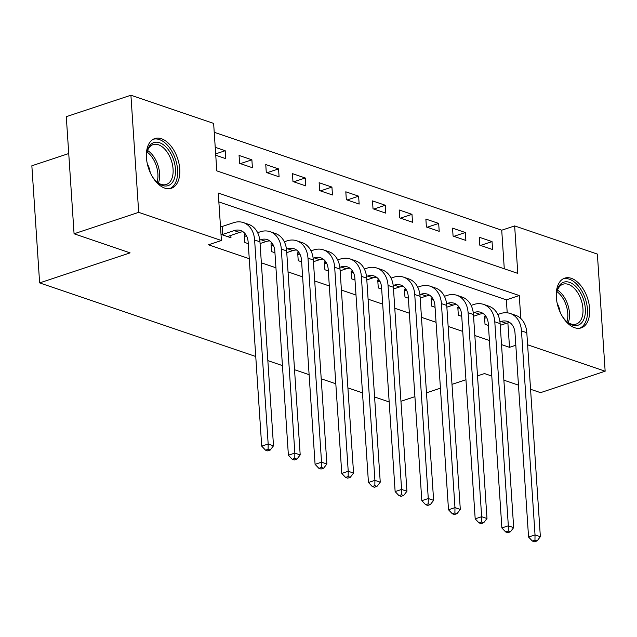 <?xml version="1.0" encoding="UTF-8"?>
<svg xmlns="http://www.w3.org/2000/svg" width="637" height="637" viewBox="0 0 637 637"><rect width="100%" height="100%" fill="white"/><g stroke="black" fill="none" stroke-linecap="round" stroke-linejoin="round"><path stroke-width="0.96" d="M574.614 327.705A26.205 15.336 -108.4 0 1 557.025 302.583A26.205 15.336 -108.4 0 1 564.724 278.146A26.205 15.336 -108.4 0 1 571.333 278.329A26.205 15.336 -108.4 0 1 588.922 303.443A26.205 15.336 -108.4 0 1 581.231 327.88A26.205 15.336 -108.4 0 1 574.614 327.705M164.728 188.106A26.205 15.336 -108.4 0 1 147.139 162.984A26.205 15.336 -108.4 0 1 154.839 138.548A26.205 15.336 -108.4 0 1 161.448 138.731A26.205 15.336 -108.4 0 1 179.037 163.844A26.205 15.336 -108.4 0 1 171.345 188.281A26.205 15.336 -108.4 0 1 164.728 188.106M68.732 153.541L31.85 165.787L39.629 282.9L255.755 356.505M39.629 282.9L130.107 252.873L74.067 233.787L66.288 116.675L130.911 95.224L213.634 123.395L216.787 170.875L517.801 273.392L514.648 225.92L597.371 254.091L605.15 371.212L527.611 344.8M504.281 268.79L501.725 230.204L214.231 132.289M501.725 230.204L514.648 225.92M215.752 155.237L225.721 158.637L225.195 150.722L215.226 147.33M239.592 163.359L252.403 167.722L251.878 159.807L239.066 155.444L239.592 163.359M266.282 172.452L279.086 176.815L278.56 168.901L265.756 164.537L266.282 172.452M292.964 181.537L305.776 185.9L305.25 177.986L292.439 173.622L292.964 181.537M319.655 190.622L332.458 194.986L331.933 187.079L319.129 182.715L319.655 190.622M346.337 199.715L359.149 204.079L358.623 196.164L345.811 191.801L346.337 199.715M373.019 208.801L385.831 213.164L385.305 205.249L372.494 200.886L373.019 208.801M399.71 217.894L412.513 222.257L411.988 214.343L399.184 209.979L399.71 217.894M426.392 226.979L439.204 231.342L438.678 223.428L425.866 219.064L426.392 226.979M453.074 236.064L465.886 240.428L465.36 232.521L452.549 228.157L453.074 236.064M479.765 245.157L492.568 249.521L492.043 241.606L479.239 237.243L479.765 245.157M520.795 318.484L519.274 295.552L218.26 193.035L221.413 240.515L208.49 244.807L249.258 258.694M261.353 262.81L275.94 267.779M288.035 271.895L302.631 276.864M314.726 280.989L329.313 285.957M341.408 290.074L355.995 295.042M368.09 299.159L382.686 304.136M394.781 308.252L409.368 313.221M421.463 317.337L436.05 322.306M448.145 326.431L462.741 331.399M474.836 335.516L489.423 340.484M501.518 344.601L509.504 347.324L507.88 322.911M507.211 312.799L506.343 299.844L218.849 201.929M221.007 234.376L230.976 237.768L230.809 235.308M221.127 226.676L220.482 226.461M246.145 235.196L244.329 234.583L244.855 242.498L248.255 243.653M272.827 244.29L271.012 243.668L271.537 251.583L274.945 252.746M299.517 253.375L297.694 252.762L298.22 260.668L301.627 261.831M326.2 262.468L324.384 261.847L324.91 269.762L328.31 270.916M352.882 271.553L351.067 270.932L351.592 278.847L355 280.009M379.572 280.638L377.749 280.025L378.274 287.94L381.682 289.094M406.255 289.731L404.439 289.11L404.965 297.025L408.373 298.188M432.937 298.817L431.122 298.204L431.647 306.11L435.055 307.273M459.627 307.91L457.812 307.289L458.337 315.204L461.737 316.358M486.31 316.995L484.494 316.374L485.02 324.289L488.428 325.451M389.183 401.947L374.588 396.978M362.493 392.862L347.906 387.893M335.81 383.777L321.215 378.808M309.12 374.683L294.533 369.715M282.438 365.598L267.851 360.63M74.067 233.787L138.691 212.344L130.911 95.224M530.565 389.263L540.526 392.655L605.15 371.212M491.788 376.053L484.486 373.569L477.511 375.886M465.95 379.724L451.999 384.35M440.43 388.188L426.479 392.822M414.91 396.66L400.96 401.286M518.47 385.146L503.883 380.178M509.504 347.324L515.819 345.222M221.413 240.515L138.691 212.344M506.343 299.844L519.274 295.552M215.664 153.883L225.195 150.722M480.545 245.42L492.043 241.606M453.863 236.335L465.36 232.521M427.172 227.25L438.678 223.428M400.49 218.157L411.988 214.343M373.8 209.071L385.305 205.249M347.117 199.978L358.623 196.164M320.435 190.893L331.933 187.079M293.745 181.8L305.25 177.986M267.062 172.715L278.56 168.901M240.38 163.629L251.878 159.807M227.489 236.582L239.52 232.417A16.793 12.445 108.8 0 1 243.175 231.852M222.663 234.424L234.177 230.602A16.793 12.445 108.8 0 1 240.651 230.53A16.793 12.445 108.8 0 1 248.159 242.14L261.703 446.147L268.169 444.005L254.617 239.998A25.193 18.672 -71.2 0 0 243.358 222.584A25.193 18.672 -71.2 0 0 233.652 222.687L222.138 226.509L222.663 234.424L221.652 234.591M220.506 226.78L222.138 226.509M268.105 449.308L265.518 450.168L267.651 450.892L270.239 450.033L268.105 449.308L268.169 444.005L273.504 445.82L259.96 241.813A25.193 18.672 -71.2 0 0 248.693 224.399L243.358 222.584M273.504 445.82L270.239 450.033M265.518 450.168L261.703 446.147M260.071 243.541L266.202 241.511A16.793 12.445 108.8 0 1 269.857 240.945M259.785 240.053L260.867 239.695A16.793 12.445 108.8 0 1 267.333 239.623A16.793 12.445 108.8 0 1 274.842 251.233L288.394 455.232L294.851 453.09L281.307 249.083A25.193 18.672 -71.2 0 0 270.04 231.669A25.193 18.672 -71.2 0 0 260.342 231.78L257.627 232.68M244.441 236.319L246.559 235.969M294.788 458.393L292.208 459.253L294.342 459.978L296.93 459.118L294.788 458.393L294.851 453.09L300.194 454.906L286.642 250.898A25.193 18.672 -71.2 0 0 275.375 233.484L270.04 231.669M300.194 454.906L296.93 459.118M292.208 459.253L288.394 455.232M286.754 252.634L292.885 250.596A16.793 12.445 108.8 0 1 296.547 250.03M286.467 249.139L287.55 248.78A16.793 12.445 108.8 0 1 294.015 248.709A16.793 12.445 108.8 0 1 301.524 260.318L315.076 464.325L321.542 462.183L307.99 258.176A25.193 18.672 -71.2 0 0 296.723 240.762A25.193 18.672 -71.2 0 0 287.024 240.866L284.309 241.765M271.123 245.404L273.249 245.062M321.478 467.486L318.89 468.338L321.024 469.071L323.612 468.211L321.478 467.486L321.542 462.183L326.877 463.999L313.324 259.992A25.193 18.672 -71.2 0 0 302.065 242.578L296.723 240.762M326.877 463.999L323.612 468.211M318.89 468.338L315.076 464.325M313.444 261.719L319.575 259.689A16.793 12.445 108.8 0 1 323.23 259.116M313.157 258.224L314.24 257.866A16.793 12.445 108.8 0 1 320.706 257.794A16.793 12.445 108.8 0 1 328.214 269.403L341.766 473.41L348.224 471.269L334.672 267.261A25.193 18.672 -71.2 0 0 323.413 249.847A25.193 18.672 -71.2 0 0 313.715 249.959L310.991 250.859M297.813 254.497L299.931 254.147M348.16 476.572L345.572 477.432L347.714 478.156L350.294 477.296L348.16 476.572L348.224 471.269L353.559 473.084L340.015 269.077A25.193 18.672 -71.2 0 0 328.748 251.663L323.413 249.847M353.559 473.084L350.294 477.296M345.572 477.432L341.766 473.41M340.126 270.813L346.257 268.774A16.793 12.445 108.8 0 1 349.912 268.209M339.839 267.317L340.922 266.959A16.793 12.445 108.8 0 1 347.388 266.887A16.793 12.445 108.8 0 1 354.897 278.496L368.449 482.504L374.914 480.354L361.362 276.347A25.193 18.672 -71.2 0 0 350.095 258.933A25.193 18.672 -71.2 0 0 340.397 259.044L337.682 259.944M324.496 263.583L326.614 263.24M374.843 485.657L372.263 486.517L374.397 487.241L376.985 486.389L374.843 485.657L374.914 480.354L380.249 482.177L366.697 278.17A25.193 18.672 -71.2 0 0 355.43 260.756L350.095 258.933M380.249 482.177L376.985 486.389M372.263 486.517L368.449 482.504M146.733 160.628A22.677 13.273 -108.4 0 1 146.988 152.227A22.677 13.273 -108.4 0 1 147.832 149.169A22.677 13.273 -108.4 0 1 166.998 148.055A22.677 13.273 -108.4 0 1 174.212 179.037A22.677 13.273 -108.4 0 1 156.869 182.015A22.677 13.273 -108.4 0 1 151.646 175.43M156.368 181.545A20.997 12.286 71.6 0 0 166.337 184.459A20.997 12.286 71.6 0 0 171.942 178.36A20.997 12.286 71.6 0 0 168.773 154.68A20.997 12.286 71.6 0 0 153.111 144.607A20.997 12.286 71.6 0 0 147.513 150.706A20.997 12.286 71.6 0 0 146.868 152.904M169.593 188.679A26.037 15.24 71.6 0 0 176.162 181.25A26.037 15.24 71.6 0 0 172.396 152.179A26.037 15.24 71.6 0 0 153.206 139.28M147.314 163.813A14.946 8.751 -108.4 0 1 150.205 172.531M556.627 300.226A22.677 13.273 -108.4 0 1 556.873 291.826A22.677 13.273 -108.4 0 1 569.486 282.334A22.677 13.273 -108.4 0 1 585.315 308.611A22.677 13.273 -108.4 0 1 572.329 325.069A22.677 13.273 -108.4 0 1 566.755 321.613A22.677 13.273 -108.4 0 1 561.531 315.028M566.253 321.144A20.997 12.286 71.6 0 0 570.927 323.915A20.997 12.286 71.6 0 0 576.23 324.058A20.997 12.286 71.6 0 0 582.393 304.478A20.997 12.286 71.6 0 0 568.3 284.349A20.997 12.286 71.6 0 0 563.004 284.206A20.997 12.286 71.6 0 0 556.754 292.502M557.2 303.411A14.946 8.751 -108.4 0 1 560.09 312.13M579.479 328.278A26.037 15.24 71.6 0 0 586.685 303.801A26.037 15.24 71.6 0 0 569.279 279.173A26.037 15.24 71.6 0 0 563.092 278.879M366.816 279.898L372.948 277.859A16.793 12.445 108.8 0 1 376.602 277.294M366.522 276.402L367.605 276.044A16.793 12.445 108.8 0 1 374.07 275.972A16.793 12.445 108.8 0 1 381.587 287.582L395.131 491.589L401.597 489.447L388.044 285.44A25.193 18.672 -71.2 0 0 376.778 268.026A25.193 18.672 -71.2 0 0 367.079 268.129L364.364 269.037M351.186 272.668L353.304 272.325M401.533 494.75L398.945 495.61L401.079 496.334L403.667 495.475L401.533 494.75L401.597 489.447L406.932 491.262L393.379 287.255A25.193 18.672 -71.2 0 0 382.12 269.841L376.778 268.026M406.932 491.262L403.667 495.475M398.945 495.61L395.131 491.589M393.499 288.983L399.63 286.953A16.793 12.445 108.8 0 1 403.285 286.387M393.212 285.495L394.295 285.137A16.793 12.445 108.8 0 1 400.761 285.065A16.793 12.445 108.8 0 1 408.269 296.675L421.821 500.674L428.279 498.532L414.735 294.525A25.193 18.672 -71.2 0 0 403.468 277.111A25.193 18.672 -71.2 0 0 393.77 277.222L391.046 278.122M377.868 281.761L379.986 281.411M428.215 503.835L425.635 504.695L427.769 505.42L430.349 504.568L428.215 503.835L428.279 498.532L433.622 500.348L420.07 296.34A25.193 18.672 -71.2 0 0 408.803 278.926L403.468 277.111M433.622 500.348L430.349 504.568M425.635 504.695L421.821 500.674M420.181 298.076L426.312 296.038A16.793 12.445 108.8 0 1 429.975 295.472M419.894 294.581L420.977 294.222A16.793 12.445 108.8 0 1 427.443 294.151A16.793 12.445 108.8 0 1 434.952 305.76L448.504 509.767L454.969 507.625L441.417 303.618A25.193 18.672 -71.2 0 0 430.15 286.204A25.193 18.672 -71.2 0 0 420.452 286.308L417.737 287.207M404.551 290.846L406.677 290.504M454.906 512.928L452.318 513.78L454.452 514.513L457.04 513.653L454.906 512.928L454.969 507.625L460.304 509.441L446.752 305.434A25.193 18.672 -71.2 0 0 435.485 288.02L430.15 286.204M460.304 509.441L457.04 513.653M452.318 513.78L448.504 509.767M446.871 307.161L453.003 305.131A16.793 12.445 108.8 0 1 456.657 304.558M446.585 303.674L447.66 303.308A16.793 12.445 108.8 0 1 454.125 303.236A16.793 12.445 108.8 0 1 461.642 314.845L475.186 518.852L481.652 516.711L468.099 312.703A25.193 18.672 -71.2 0 0 456.84 295.289A25.193 18.672 -71.2 0 0 447.134 295.401L444.419 296.301M431.241 299.939L433.359 299.589M481.588 522.014L479 522.873L481.134 523.598L483.722 522.738L481.588 522.014L481.652 516.711L486.987 518.526L473.442 314.519A25.193 18.672 -71.2 0 0 462.175 297.105L456.84 295.289M486.987 518.526L483.722 522.738M479 522.873L475.186 518.852M473.554 316.255L479.685 314.216A16.793 12.445 108.8 0 1 483.34 313.651M473.267 312.759L474.35 312.401A16.793 12.445 108.8 0 1 480.816 312.329A16.793 12.445 108.8 0 1 488.324 323.938L501.876 527.946L508.334 525.796L494.79 321.789A25.193 18.672 -71.2 0 0 483.523 304.375A25.193 18.672 -71.2 0 0 473.824 304.486L471.101 305.386M457.923 309.025L460.041 308.682M508.27 531.099L505.69 531.959L507.824 532.683L510.404 531.831L508.27 531.099L508.334 525.796L513.677 527.619L500.125 323.612A25.193 18.672 -71.2 0 0 488.858 306.198L483.523 304.375M513.677 527.619L510.404 531.831M505.69 531.959L501.876 527.946M500.236 325.34L506.367 323.301A16.793 12.445 108.8 0 1 510.03 322.736M499.949 321.844L501.032 321.486A16.793 12.445 108.8 0 1 507.498 321.414A16.793 12.445 108.8 0 1 515.007 333.024L528.559 537.031L535.024 534.889L521.472 330.882A25.193 18.672 -71.2 0 0 510.205 313.468A25.193 18.672 -71.2 0 0 500.507 313.571L497.792 314.479M484.606 318.11L486.732 317.767M534.961 540.192L532.373 541.052L534.507 541.776L537.095 540.917L534.961 540.192L535.024 534.889L540.359 536.704L526.807 332.697A25.193 18.672 -71.2 0 0 515.548 315.283L510.205 313.468M540.359 536.704L537.095 540.917M532.373 541.052L528.559 537.031M234.177 230.602L239.52 232.417M254.617 239.998L259.96 241.813M260.867 239.695L266.202 241.511M281.307 249.083L286.642 250.898M287.55 248.78L292.885 250.596M307.99 258.176L313.324 259.992M314.24 257.866L319.575 259.689M334.672 267.261L340.015 269.077M340.922 266.959L346.257 268.774M361.362 276.347L366.697 278.17M147.593 150.499A20.997 12.286 -108.4 0 1 158.47 182.827A20.997 12.286 -108.4 0 1 158.39 183.034M157.036 182.086A20.304 11.888 71.6 0 0 147.075 152.068M557.479 290.098A20.997 12.286 -108.4 0 1 568.276 322.633M566.922 321.685A20.304 11.888 71.6 0 0 556.961 291.666M367.605 276.044L372.948 277.859M388.044 285.44L393.379 287.255M394.295 285.137L399.63 286.953M414.735 294.525L420.07 296.34M420.977 294.222L426.312 296.038M441.417 303.618L446.752 305.434M447.66 303.308L453.003 305.131M468.099 312.703L473.442 314.519M474.35 312.401L479.685 314.216M494.79 321.789L500.125 323.612M501.032 321.486L506.367 323.301M521.472 330.882L526.807 332.697"/></g></svg>
